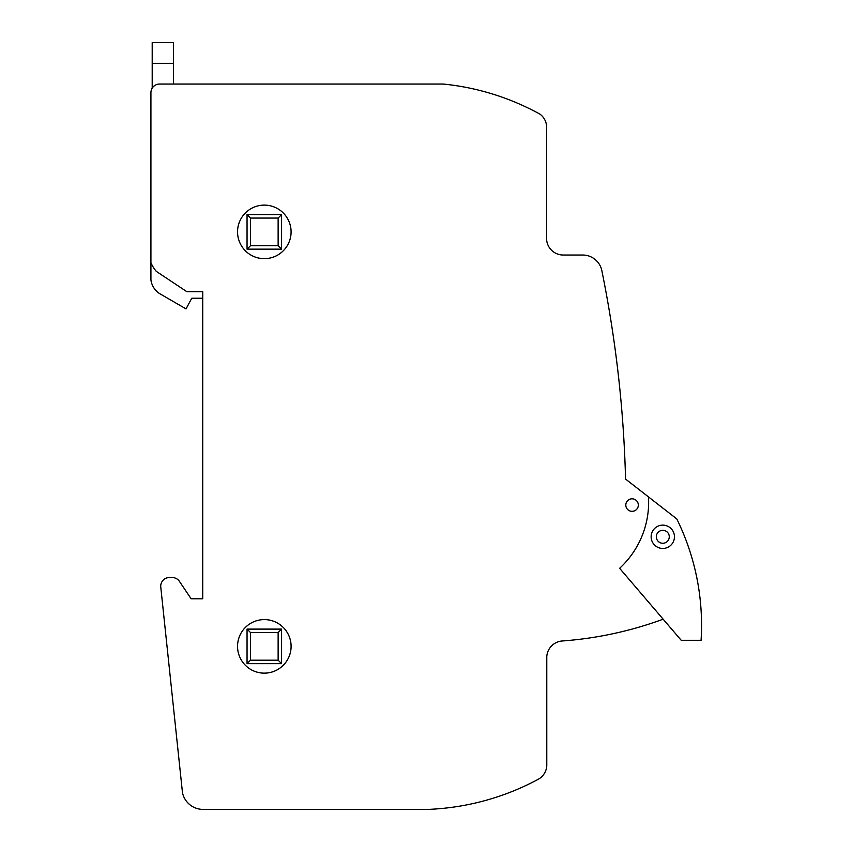 <?xml version="1.0" encoding="UTF-8"?>
<svg xmlns="http://www.w3.org/2000/svg" width="852" height="852" viewBox="0 0 852 852"><rect width="100%" height="100%" fill="white"/><g stroke="black" fill="none" stroke-linecap="round" stroke-linejoin="round"><path stroke-width="1.28" d="M173.425 42.6L173.425 63.325L152.199 63.325L152.199 42.6L173.425 42.6M152.199 88.161L152.199 63.325M173.425 63.325L173.425 84.05L159.548 84.05L443.349 84.05A252.288 252.288 0 0 1 540.04 114.2A16.252 16.252 0 0 1 546.622 127.321L546.622 239.657A16.667 16.667 0 0 0 562.799 255.025L583.151 255.025A19.607 19.607 0 0 1 602.034 271.618A1200.479 1200.479 0 0 1 625.56 479.069L648.5 496.929A89.982 89.982 0 0 1 619.617 568.305L663.154 619.191A370.279 370.279 0 0 1 562.842 640.938A16.774 16.774 0 0 0 546.782 656.562L546.782 765.82A16.582 16.582 0 0 1 538.102 779.378A253.917 253.917 0 0 1 428.183 809.4L202.733 809.4A21.098 21.098 0 0 1 182.477 792.711L160.772 587.092A8.637 8.637 0 0 1 170.805 577.667A8.637 8.637 0 0 1 179.421 581.362L191.146 598.796L202.733 598.796L202.733 291.703L202.733 298.221L191.764 298.221L186.034 308.914L159.867 293.748A19.245 19.245 0 0 1 150.921 279.903L150.921 92.687A8.637 8.637 0 0 1 159.548 84.05M237.548 231.882A26.763 26.763 0 0 1 264.322 205.119A26.763 26.763 0 0 1 291.086 231.882A26.763 26.763 0 0 1 264.322 258.646A26.763 26.763 0 0 1 237.548 231.882M237.548 646.37A26.763 26.763 0 0 1 264.322 619.596A26.763 26.763 0 0 1 291.086 646.37A26.763 26.763 0 0 1 264.322 673.133A26.763 26.763 0 0 1 237.548 646.37M625.805 505.076A6.262 6.262 0 0 1 632.067 498.814A6.262 6.262 0 0 1 638.329 505.076A6.262 6.262 0 0 1 632.067 511.328A6.262 6.262 0 0 1 625.805 505.076M202.733 291.703L186.876 291.703L156.321 271.383A32.674 32.674 0 0 1 150.921 262.693M656.988 539.657A6.475 6.475 0 0 0 665.657 542.596A6.475 6.475 0 0 0 668.607 533.927A6.475 6.475 0 0 0 659.938 530.977A6.475 6.475 0 0 0 656.988 539.657M657.637 526.334A11.662 11.662 0 0 1 673.25 531.637A11.662 11.662 0 0 1 667.947 547.25A11.662 11.662 0 0 1 652.344 541.947A11.662 11.662 0 0 1 657.637 526.334M648.5 496.929L676.776 518.921A240.477 240.477 0 0 1 701.079 640.289L681.217 640.289L663.154 619.191M264.322 619.596A26.763 26.763 0 0 1 287.507 659.757A26.763 26.763 0 0 1 241.137 659.757A26.763 26.763 0 0 1 264.322 619.596A26.763 26.763 0 0 1 287.507 659.757A26.763 26.763 0 0 1 241.137 659.757A26.763 26.763 0 0 1 264.322 619.596M264.322 205.119A26.763 26.763 0 0 1 287.507 245.269A26.763 26.763 0 0 1 241.137 245.269A26.763 26.763 0 0 1 264.322 205.119A26.763 26.763 0 0 1 287.507 245.269A26.763 26.763 0 0 1 241.137 245.269A26.763 26.763 0 0 1 264.322 205.119M250.509 660.193L250.509 632.557L247.048 629.106L247.048 663.644L281.586 663.644L278.135 660.193L250.509 660.193L247.048 663.644M250.509 632.557L278.135 632.557L281.586 629.106L281.586 663.644M278.135 632.557L278.135 660.193M247.048 629.106L281.586 629.106M250.509 245.695L250.509 218.069L247.048 214.608L247.048 249.146L281.586 249.146L278.135 245.695L250.509 245.695L247.048 249.146M250.509 218.069L278.135 218.069L281.586 214.608L281.586 249.146M278.135 218.069L278.135 245.695M247.048 214.608L281.586 214.608"/></g></svg>

